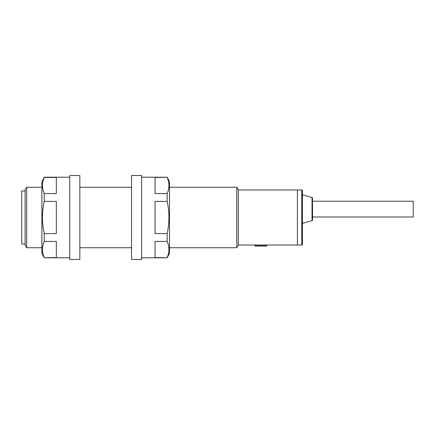 <?xml version="1.0" encoding="UTF-8"?>
<svg xmlns="http://www.w3.org/2000/svg" width="435" height="435" viewBox="0 0 435 435"><rect width="100%" height="100%" fill="white"/><g stroke="black" fill="none" stroke-linecap="round" stroke-linejoin="round"><path stroke-width="0.65" d="M252.757 245.03L297.409 245.03L297.409 189.97L238.315 189.97L236.765 187.284L169.487 187.284M301.776 245.03A0.669 0.669 0 0 0 302.45 244.361L302.45 190.639A0.669 0.669 0 0 0 301.776 189.97L297.409 189.97L297.409 245.03L301.776 245.03L301.776 189.97M312.031 220.659A0.669 0.669 0 0 0 312.52 220.012L312.52 198.197A0.669 0.669 0 0 0 312.031 197.55L302.45 194.836L302.45 223.378L312.031 220.659L312.031 197.55M25.105 190.976L21.75 190.976L21.75 244.024L25.105 244.024M252.925 245.03L238.315 245.03L238.315 189.97M238.315 245.03L236.765 247.716L236.765 187.284M131.544 187.284L79.839 187.284M41.896 187.284L26.66 187.284L26.66 247.716L41.896 247.716M236.765 247.716L169.487 247.716M131.544 247.716L79.839 247.716M26.66 247.716L25.105 245.03L25.105 189.97L26.66 187.284M312.52 201.215L413.25 201.215L413.25 216.994L312.52 216.994M44.245 177.464L56.332 177.464L56.332 193.564L44.245 193.564C41.858 188.225 41.858 182.858 44.245 177.464L41.896 181.574L41.896 253.426L44.245 257.792L69.763 257.792M44.245 257.536C41.858 252.197 41.858 246.83 44.245 241.436L56.332 241.436L56.332 257.536L44.245 257.792M44.245 233.6C41.858 222.878 41.858 212.144 44.245 201.4L56.332 201.4L56.332 233.6L44.245 233.6L44.245 241.436M44.245 193.564L44.245 201.4M44.245 177.208L69.763 177.208M79.839 175.528L79.839 259.472L69.763 259.472L69.763 175.528L79.839 175.528M131.544 175.528L141.62 175.528L141.62 259.472L131.544 259.472L131.544 175.528M141.62 177.208L167.138 177.208L169.487 181.574L169.487 253.426L167.138 257.792L141.62 257.792M167.138 177.208L155.05 177.464L155.05 193.564L167.138 193.564L167.138 201.4L155.05 201.4L155.05 233.6L167.138 233.6L167.138 241.436L155.05 241.436L155.05 257.536L167.138 257.792M167.138 193.564C169.525 188.225 169.525 182.858 167.138 177.464M167.138 233.6C169.525 222.878 169.525 212.144 167.138 201.4M167.138 257.536C169.525 252.197 169.525 246.83 167.138 241.436M255.611 246.107L266.019 246.107L255.611 246.107A0.837 0.837 0 0 1 254.769 245.269L254.769 245.03M266.019 246.107A0.837 0.837 0 0 0 266.856 245.269L266.856 245.03M254.769 245.269L266.856 245.269"/></g></svg>
